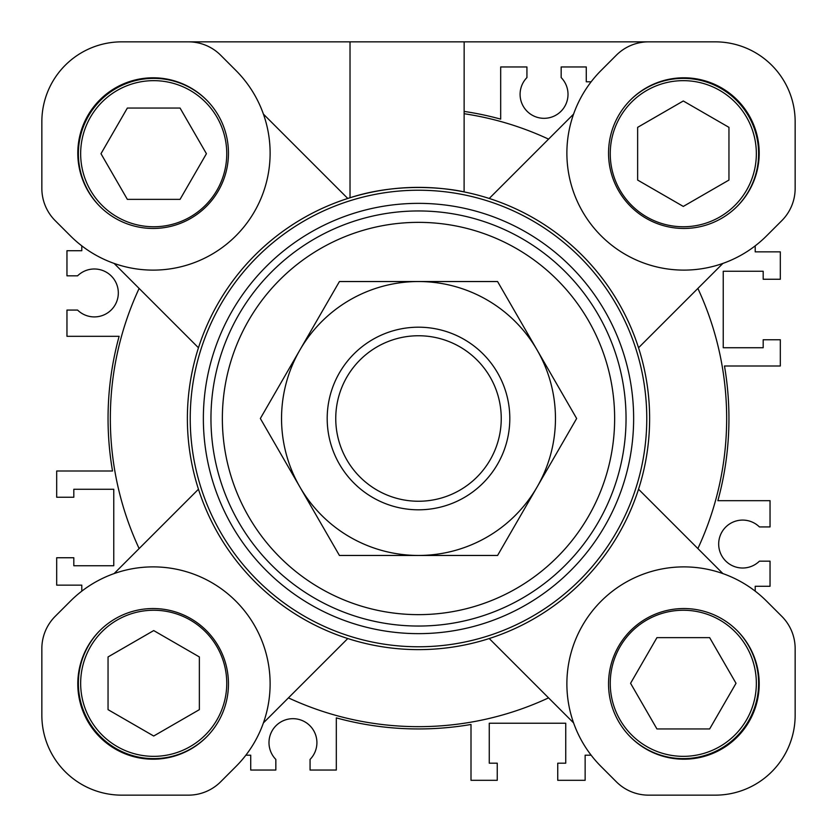 <?xml version="1.0" encoding="UTF-8"?>
<svg xmlns="http://www.w3.org/2000/svg" width="837" height="837" viewBox="0 0 837 837"><rect width="100%" height="100%" fill="white"/><g stroke="black" fill="none" stroke-linecap="round" stroke-linejoin="round"><path stroke-width="1.26" d="M755.204 245.858L755.204 251.864L780.314 251.864L780.314 279.255L763.187 279.255L763.187 271.261L723.241 271.261L723.241 347.732L763.187 347.732L763.187 339.749L780.314 339.749L780.314 365.999L724.476 365.999A310.454 310.454 0 0 1 717.874 500.683L770.04 500.683L770.04 526.933L759.421 526.933A23.97 23.97 0 0 0 725.637 527.164A23.97 23.97 0 0 0 725.637 560.936A23.97 23.97 0 0 0 759.421 561.167L770.04 561.167L770.04 586.277L755.204 586.277L755.204 591.142M591.142 755.204L585.136 755.204L585.136 780.314L557.745 780.314L557.745 763.187L565.739 763.187L565.739 723.241L489.268 723.241L489.268 763.187L497.251 763.187L497.251 780.314L471.001 780.314L471.001 724.476A310.454 310.454 0 0 1 336.317 717.874L336.317 770.04L310.067 770.04L310.067 759.421A23.97 23.97 0 0 0 292.95 718.68A23.97 23.97 0 0 0 275.833 759.421L275.833 770.04L250.723 770.04L250.723 755.204L245.858 755.204M81.796 591.142L81.796 585.136L56.686 585.136L56.686 557.745L73.813 557.745L73.813 565.739L113.759 565.739L113.759 489.268L73.813 489.268L73.813 497.251L56.686 497.251L56.686 471.001L112.524 471.001A310.454 310.454 0 0 1 119.126 336.317L66.96 336.317L66.96 310.067L77.579 310.067A23.97 23.97 0 0 0 118.32 292.95A23.97 23.97 0 0 0 77.579 275.833L66.96 275.833L66.96 250.723L81.796 250.723L81.796 245.858M464.158 111.426A310.454 310.454 0 0 1 500.683 119.126L500.683 66.96L526.933 66.96L526.933 77.579A23.97 23.97 0 0 0 544.05 118.32A23.97 23.97 0 0 0 561.167 77.579L561.167 66.96L586.277 66.96L586.277 81.796L591.142 81.796M501.248 418.5A82.748 82.748 0 0 0 418.5 335.752A82.748 82.748 0 0 0 335.752 418.5A82.748 82.748 0 0 0 418.5 501.248A82.748 82.748 0 0 0 501.248 418.5M327.194 418.5A91.306 91.306 0 0 1 418.5 327.194A91.306 91.306 0 0 1 509.806 418.5A91.306 91.306 0 0 1 418.5 509.806A91.306 91.306 0 0 1 327.194 418.5M646.771 418.5A228.271 228.271 0 0 0 418.5 190.229A228.271 228.271 0 0 0 190.229 418.5A228.271 228.271 0 0 0 418.5 646.771A228.271 228.271 0 0 0 646.771 418.5M608.541 153.129A75.33 75.33 0 0 0 683.871 228.459A75.33 75.33 0 0 0 759.201 153.129A75.33 75.33 0 0 0 683.871 77.799A75.33 75.33 0 0 0 608.541 153.129M608.541 683.871A75.33 75.33 0 0 0 683.871 759.201A75.33 75.33 0 0 0 759.201 683.871A75.33 75.33 0 0 0 683.871 608.541A75.33 75.33 0 0 0 608.541 683.871M77.799 683.871A75.33 75.33 0 0 0 153.129 759.201A75.33 75.33 0 0 0 228.459 683.871A75.33 75.33 0 0 0 153.129 608.541A75.33 75.33 0 0 0 77.799 683.871M77.799 153.129A75.33 75.33 0 0 0 153.129 228.459A75.33 75.33 0 0 0 228.459 153.129A75.33 75.33 0 0 0 153.129 77.799A75.33 75.33 0 0 0 77.799 153.129M139.13 548.57A308.173 308.173 0 0 1 139.13 288.43M203.36 418.5A215.14 215.14 0 0 0 418.5 633.64A215.14 215.14 0 0 0 633.64 418.5A215.14 215.14 0 0 0 418.5 203.36A215.14 215.14 0 0 0 203.36 418.5M566.879 153.129A116.992 116.992 0 0 0 766.587 235.856L781.779 220.675A45.658 45.658 0 0 0 795.15 188.388L795.15 121.742A79.892 79.892 0 0 0 715.258 41.85L648.612 41.85A45.658 45.658 0 0 0 616.325 55.221L601.144 70.413A116.992 116.992 0 0 0 566.879 153.129M566.879 683.871A116.992 116.992 0 0 0 601.144 766.587L616.325 781.779A45.658 45.658 0 0 0 648.612 795.15L715.258 795.15A79.892 79.892 0 0 0 795.15 715.258L795.15 648.612A45.658 45.658 0 0 0 781.779 616.325L766.587 601.144A116.992 116.992 0 0 0 566.879 683.871M649.627 418.5A231.127 231.127 0 0 0 418.5 187.373A231.127 231.127 0 0 0 187.373 418.5A231.127 231.127 0 0 0 418.5 649.627A231.127 231.127 0 0 0 649.627 418.5M121.742 41.85L188.388 41.85L121.742 41.85A79.892 79.892 0 0 0 41.85 121.742L41.85 188.388A45.658 45.658 0 0 0 55.221 220.675L70.413 235.856A116.992 116.992 0 0 0 235.856 235.856A116.992 116.992 0 0 0 235.856 70.413L220.675 55.221A45.658 45.658 0 0 0 188.388 41.85L350.023 41.85L350.023 197.752C408.184 178.888 464.179 191.736 464.106 191.914L464.158 41.85L715.258 41.85M638.537 347.773L722.886 263.425M573.575 114.114L489.226 198.463M489.226 638.537L573.575 722.886M722.886 573.575L638.537 489.226M198.463 489.226L114.114 573.575M263.425 722.886L347.773 638.537M347.773 198.463L263.425 114.114M114.114 263.425L198.463 347.773M350.023 41.85L464.158 41.85M70.413 601.144L55.221 616.325A45.658 45.658 0 0 0 41.85 648.612L41.85 715.258A79.892 79.892 0 0 0 121.742 795.15L188.388 795.15A45.658 45.658 0 0 0 220.675 781.779L235.856 766.587A116.992 116.992 0 0 0 235.856 601.144A116.992 116.992 0 0 0 70.413 601.144L55.221 616.325M697.87 288.43A308.173 308.173 0 0 1 697.87 548.57M464.158 113.727A308.173 308.173 0 0 1 548.57 139.13M548.57 697.87A308.173 308.173 0 0 1 288.43 697.87M795.15 121.742L795.15 188.388M781.779 220.675L766.587 235.856M766.587 601.144L781.779 616.325M795.15 648.612L795.15 715.258M715.258 795.15L648.612 795.15M616.325 781.779L601.144 766.587M235.856 766.587L220.675 781.779M188.388 795.15L121.742 795.15M41.85 715.258L41.85 648.612M70.413 235.856L55.221 220.675M41.85 188.388L41.85 121.742M226.754 153.705A73.049 73.049 0 0 0 153.705 80.655A73.049 73.049 0 0 0 80.655 153.705A73.049 73.049 0 0 0 153.705 226.754A73.049 73.049 0 0 0 226.754 153.705M100.158 206.687A75.33 75.33 0 0 1 124.692 84.181A75.33 75.33 0 0 1 206.687 100.158M180.06 199.363L206.425 153.705L180.06 108.046L127.35 108.046L100.984 153.705L127.35 199.363L180.06 199.363M153.705 610.246A73.049 73.049 0 0 0 80.655 683.295A73.049 73.049 0 0 0 153.705 756.345A73.049 73.049 0 0 0 226.754 683.295A73.049 73.049 0 0 0 153.705 610.246M206.687 736.842A75.33 75.33 0 0 1 84.181 712.308A75.33 75.33 0 0 1 100.158 630.313M199.363 656.94L153.705 630.575L108.046 656.94L108.046 709.65L153.705 736.016L199.363 709.65L199.363 656.94M610.246 683.295A73.049 73.049 0 0 0 683.295 756.345A73.049 73.049 0 0 0 756.345 683.295A73.049 73.049 0 0 0 683.295 610.246A73.049 73.049 0 0 0 610.246 683.295M736.842 630.313A75.33 75.33 0 0 1 712.308 752.819A75.33 75.33 0 0 1 630.313 736.842M656.94 637.637L630.575 683.295L656.94 728.954L709.65 728.954L736.016 683.295L709.65 637.637L656.94 637.637M683.295 226.754A73.049 73.049 0 0 0 756.345 153.705A73.049 73.049 0 0 0 683.295 80.655A73.049 73.049 0 0 0 610.246 153.705A73.049 73.049 0 0 0 683.295 226.754M630.313 100.158A75.33 75.33 0 0 1 752.819 124.692A75.33 75.33 0 0 1 736.842 206.687M637.637 180.06L683.295 206.425L728.954 180.06L728.954 127.35L683.295 100.984L637.637 127.35L637.637 180.06M537.113 486.977A136.965 136.965 0 0 1 299.887 486.977A136.965 136.965 0 0 1 418.5 281.535A136.965 136.965 0 0 1 537.113 486.977L497.576 555.465L339.424 555.465L260.349 418.5L339.424 281.535L497.576 281.535L576.651 418.5L537.113 486.977M210.955 418.5A207.545 207.545 0 0 1 418.5 210.955A207.545 207.545 0 0 1 626.045 418.5A207.545 207.545 0 0 1 418.5 626.045A207.545 207.545 0 0 1 210.955 418.5M614.64 418.5A196.14 196.14 0 0 0 418.5 222.36A196.14 196.14 0 0 0 222.36 418.5A196.14 196.14 0 0 0 418.5 614.64A196.14 196.14 0 0 0 614.64 418.5"/></g></svg>
